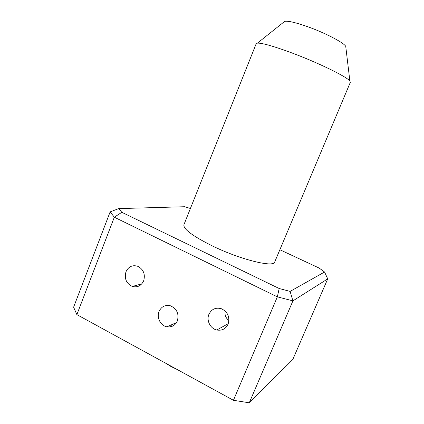 <?xml version="1.0" encoding="UTF-8"?>
<svg xmlns="http://www.w3.org/2000/svg" width="424" height="424" viewBox="0 0 424 424"><rect width="100%" height="100%" fill="white"/><g stroke="black" fill="none" stroke-linecap="round" stroke-linejoin="round"><path stroke-width="0.64" d="M159.064 311.417C156.403 317.512 160.611 325.78 166.95 326.819C171.709 327.445 175.17 325.505 177.333 320.984C179.22 313.813 176.903 308.746 170.379 305.773C165.212 304.644 161.438 306.526 159.064 311.417M177.052 369.436L171.005 366.532L165.704 363.225M143.657 280.831C141.219 285.829 137.45 287.7 132.346 286.449C126.294 283.508 124.168 278.61 125.97 271.763C128.578 266.458 132.585 264.661 137.991 266.367C143.566 269.531 145.453 274.355 143.657 280.831M228.934 320.539C225.732 318.037 224.487 314.884 225.202 311.078M228.107 324.132C225.722 328.913 221.948 330.874 216.781 329.999C210.32 328.664 206.212 320.39 208.931 314.301C211.645 308.995 215.853 307.156 221.572 308.789C227.895 312.091 230.073 317.205 228.107 324.132M283.577 22.26L284.769 21.311C288.32 20.792 295.952 22.589 307.665 26.696C324.969 32.834 343.631 42.554 345.73 46.317L345.91 47.827M291.272 52.703C273.326 46.115 262.048 42.925 257.437 43.131L256.202 43.699L183.899 224.762C183.189 229.055 192.756 236.152 212.594 246.047C240.604 259.695 273.915 267.798 274.699 262.006L350.346 82.314L349.869 81.042C347.007 76.813 317.942 62.582 291.272 52.703M249.275 402.8L292.783 359.515L327.731 278.875L292.915 300.865L249.275 402.8L233.433 400.293L277.349 296.858L114.321 217.21L76.866 314.608L233.433 400.293M76.866 314.608L73.612 307.172L110.145 211.873L114.321 217.21L121.81 212.297L279.178 288.511L290.106 291.41L324.556 272.012L319.161 268.063L279.861 249.736M190.397 208.491L184.747 206.727L118.731 208.603L121.81 212.297M290.106 291.41L292.915 300.865L277.349 296.858L279.178 288.511M118.731 208.603L110.145 211.873M327.731 278.875L324.556 272.012M176.532 322.553L166.95 326.819M132.346 286.449L141.78 283.889M216.781 329.999L228.292 323.644M284.769 21.311L257.437 43.131M345.73 46.317L349.869 81.042M170.655 326.787L171.455 324.816"/></g></svg>
